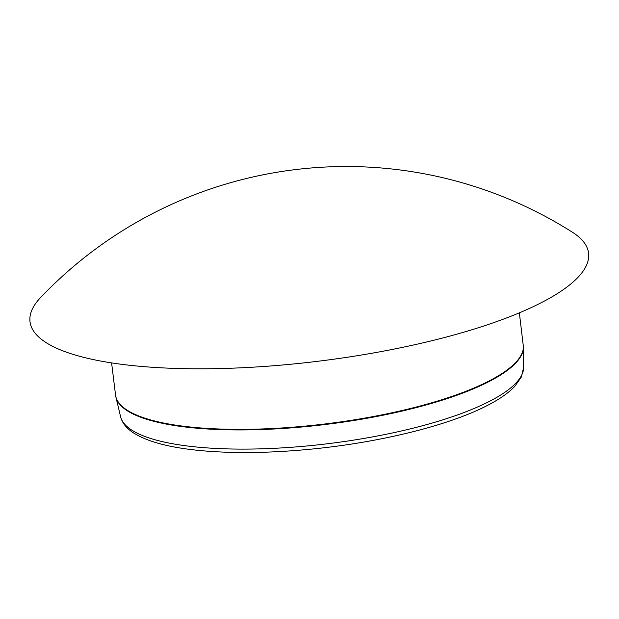 <?xml version="1.0" encoding="UTF-8"?>
<svg xmlns="http://www.w3.org/2000/svg" width="619" height="619" viewBox="0 0 619 619"><rect width="100%" height="100%" fill="white"/><g stroke="black" fill="none" stroke-linecap="round" stroke-linejoin="round"><path stroke-width="0.93" d="M556.876 293.893A281.382 74.334 173 0 1 205.531 368.777A281.382 74.334 173 0 1 40.645 297.491A422.073 422.073 0 0 1 572.382 232.202A281.382 74.334 173 0 1 556.876 293.893M523.303 344.945A205.407 54.263 173 0 1 326.035 423.837A205.407 54.263 173 0 1 115.544 395.007L115.931 397.166A205.376 54.255 173 0 0 326.105 424.402A205.376 54.255 173 0 0 523.442 347.135L519.356 312.827M523.442 347.135L523.659 367.206A203.14 53.66 173 0 1 328.465 443.637A203.14 53.66 173 0 1 120.589 416.695L115.931 397.166M111.598 362.896L115.544 395.007M523.659 367.206L521.415 376.925L514.9 386.225C507.92 393.63 497.305 400.764 483.044 407.627C444.728 426.344 379.517 442.214 314.452 448.806C276.36 452.682 241.511 453.534 209.903 451.359C174.45 448.821 148.986 442.678 133.526 432.929C126.485 428.379 122.175 422.963 120.589 416.695"/></g></svg>
